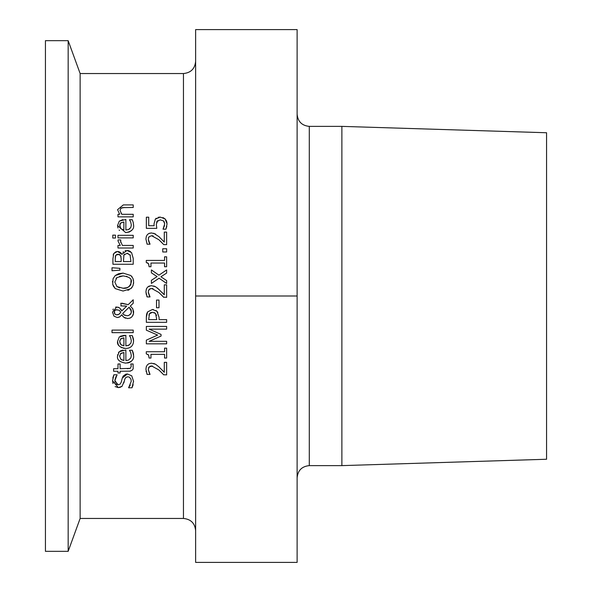 <?xml version="1.0" encoding="UTF-8"?>
<svg xmlns="http://www.w3.org/2000/svg" width="592" height="592" viewBox="0 0 592 592"><rect width="100%" height="100%" fill="white"/><g stroke="black" fill="none" stroke-linecap="round" stroke-linejoin="round"><path stroke-width="0.89" d="M157.724 220.55L156.31 224.338L156.799 228.349L146.342 228.349L146.342 217.212L148.725 217.212L148.725 225.73L154.135 225.73L154.024 223.894L155.289 219.188L156.273 218.196M158.079 217.331L160.188 217.101L165.072 218.892L166.53 221.023L167.003 222.844M164.11 221.623L163.481 220.897L160.173 219.861L156.806 221.66M156.784 221.719L156.584 222.222M166.826 226.344L165.915 229.185L163.037 229.185L164.709 223.828L164.147 221.689M164.117 226.803L164.554 225.33M163.037 228.993L163.747 227.698M162.889 217.56L165.072 218.892L167.062 223.872L165.915 229.185M156.31 224.338L156.799 228.349M155.289 219.188L160.188 217.101M164.709 223.828L163.481 220.897M116.173 384.104L118.089 384.822L120.132 384.141L121.242 382.173L122.315 378.014L127.428 373.981L131.735 375.824L133.577 381.5M114.922 379.975L114.892 380.626L118.089 384.822L120.132 384.141M112.806 378.014L113.879 374.773L117.098 374.773L114.892 380.626L115.114 382.336M115.78 383.675L116.15 384.082M116.091 376.364L114.922 379.953M112.976 383.512L112.561 380.567M124.298 381.026L122.033 386.317L118.363 387.634L115.122 386.554M122.033 386.317L121.449 386.776M120.294 387.346L119.665 387.516M133.178 384.674L132.001 387.782L128.612 387.782L131.246 381.315L130.98 379.25L129.396 377.163L127.857 376.793L126.022 377.289M124.845 378.976L123.824 382.965M128.612 387.582L130.292 385.155M118.363 387.634L112.561 380.804L113.879 374.773M122.315 378.014L123.188 376.09L125.874 374.174L127.428 373.981L131.735 375.824M127.857 376.793L125.881 377.393L124.749 379.294M133.577 381.122L132.001 387.782M132.956 358.967L132.793 359.337M131.491 361.157L129.685 362.378M129.16 362.593L127.472 363.014M118.452 352.647L119.251 351.692L125.867 349.998L125.867 360.543L128.464 360.114L130.854 357.901L131.328 355.511L130.654 352.388L129.485 350.279L132.282 350.279L133.563 355.474C134.229 359.618 131.602 362.178 125.682 363.14C119.599 362.075 116.89 359.729 117.556 356.103L117.697 354.578M125.682 363.14C119.54 362.045 116.831 359.699 117.556 356.103L119.251 351.692M120.257 350.945L122.877 350.094M133.23 352.928L133.333 353.335M133.459 353.957L133.555 354.926M132.282 350.279L133.133 352.595M131.328 355.511L130.654 352.388L129.485 350.427M123.906 352.499L120.849 353.372L119.665 356.251L120.864 359.292L123.906 360.543L123.906 352.499L120.45 353.75M119.732 355.355L119.68 356.695M120.42 358.774L122.085 360.114M131.276 366.182L130.78 363.984L133.089 363.984L133.185 368.772L132.319 370.089L130.077 371.14L120.109 371.265L120.109 372.997L117.986 372.997L117.986 371.265L113.612 371.265L113.612 368.698L117.986 368.698L117.986 363.984L120.109 363.984L120.109 368.698L130.321 368.342L131.276 366.182L130.78 364.132M130.788 370.969L129.093 371.251M127.361 368.698L130.321 368.342M129.182 347.904L127.236 348.362M133.459 339.26L133.563 340.792C133.385 345.728 130.758 348.281 125.682 348.451L123.365 348.237M121.819 347.77L119.562 346.32M118.918 345.61L118.208 344.47M118.148 344.337L117.556 341.414L119.251 337.003L125.867 335.309L125.867 345.854L129.056 345.151M125.682 348.451C119.695 347.474 116.987 345.129 117.556 341.414L119.251 337.003M120.265 336.256L124.468 335.309M125.867 345.854L128.449 345.432L130.862 343.205L131.328 340.822L130.654 337.699L129.485 335.59L132.282 335.59L133.326 338.624M132.282 335.59L133.563 340.792M131.328 340.822L130.654 337.699L129.485 335.738M123.906 337.81L120.849 338.683L119.665 341.562L120.864 344.603L123.906 345.854L123.906 337.81L120.494 339.009M119.732 340.666L119.969 343.301M120.413 344.078L121.834 345.306M118.837 314.389L120.783 312.221L119.14 310.178L115.877 309.853M116.417 314.811L118.911 314.337L120.109 313.19M114.397 311.274L114.885 314.034L116.306 314.789L118 314.766M116.964 309.683L115.766 309.89L114.485 311.066L114.278 312.939L115.026 314.167M115.063 314.197L116.091 314.737M115.492 310.016L114.397 311.259M131.187 309.868L129.108 307.233L122.692 313.501L123.395 314.352M130.277 314.493L131.195 313.02L131.195 309.905M126.984 315.736L128.923 315.388L131.098 313.272L131.424 311.481L129.108 307.233L122.692 313.501L124.105 314.914L126.984 315.736L128.767 315.447M124.105 314.914L125.082 315.395M121.138 305.886L120.82 303.222L128.205 304.651L133.215 299.781L133.215 303.267L130.307 306.049L132.867 308.898L133.503 313.753L131.986 316.757L130.048 318.111M118.097 307.196L119.466 307.81L121.752 310.933L126.688 306.145L124.253 305.923M120.731 309.002L121.715 310.822M112.917 309.742L113.264 309.039M115.536 307.189L116.38 307.033M119.199 317.157L117.201 317.534L113.96 316.135L112.495 312.154L116.705 307.019L119.466 307.81M122.677 316.143L121.723 314.803L119.769 316.846L117.201 317.534L113.96 316.135L112.495 312.154M125.563 318.222L123.906 317.349L121.723 314.803M132.549 308.373L133.622 311.562M120.783 312.221L119.14 310.178M133.644 312.221L133.148 314.944L131.824 316.927L130.055 318.111L127.643 318.548L123.906 317.349M126.688 306.145L120.82 305.886M133.215 303.267L130.307 306.049M122.13 303.222L128.205 304.651M133.215 330.099L133.215 332.66L112.014 332.66L112.014 330.099L133.215 330.099M122.951 252.244L123.447 251.718M125.082 250.771L125.83 250.586M113.183 254.96L113.745 253.546L117.497 251.445L119.147 251.733M119.192 251.748L120.79 252.791M120.916 252.925L121.937 254.286L126.984 250.49L128.516 250.653M126.984 250.49L131.572 252.592L133.215 258.43L133.215 264.254L112.924 264.254L112.924 258.874L113.745 253.546L116.18 251.593M128.642 250.69L130.536 251.593M124.505 254.138L123.684 255.566M128.027 253.383L127.361 253.309M130.381 255.33L127.102 253.302L123.943 254.945L123.417 261.56L130.913 261.56L130.062 254.767M118.718 254.316L115.751 255.293L115.484 255.899M115.351 256.417L115.225 261.56L121.16 261.56L121.16 258.415M121.071 256.884L120.487 255.389L117.875 254.257L116.661 254.479M119.85 254.715L119.303 254.449M121.16 258.497L120.487 255.389M115.751 255.293L115.225 258.978M117.497 251.445L121.834 254.286M118.57 273.741L123.069 273.104L130.884 275.539L132.971 278.44L133.644 282.088L132.948 285.788L130.884 288.63L123.069 291.049L115.24 288.615L113.375 286.18L112.709 284.234L113.072 278.706L115.24 275.539L118.489 273.77M115.24 275.539L123.069 273.104M131.69 276.353L132.157 276.96M133.422 279.92L133.54 280.586M133.644 282.088L133.555 283.538M132.09 287.312L131.357 288.178M112.495 282.088L112.517 281.355M115.24 288.615L112.754 284.426M129.293 289.71L127.865 290.324M116.935 277.581L114.826 282.066L116.935 286.572L123.069 288.237C127.265 288.822 130.011 286.765 131.313 282.066C132.06 278.862 129.315 276.812 123.069 275.916L116.935 277.581L116.002 278.477M114.826 282.066L116.935 286.572L119.628 287.838M123.069 275.916L119.51 276.353M123.069 288.237L127.073 287.675M127.406 287.557L129.752 286.054M130.188 285.559L130.884 284.36M130.891 284.352L131.01 280.12M126.954 276.442L126.488 276.301M117.986 237.888L117.986 235.32L133.215 235.32L133.215 237.888L117.986 237.888M112.014 270.766L112.014 267.739L119.91 268.331L119.91 270.174L112.014 270.766M112.014 267.739L119.91 268.331M117.941 227.987L117.556 225.567L119.251 221.164L125.867 219.469L125.867 230.007L128.449 229.592L130.802 227.483L131.328 224.975L130.654 221.852L129.485 219.743L132.282 219.743L133.311 222.71M133.563 224.864L133.563 224.945C134.288 229.015 131.661 231.576 125.682 232.612L117.556 225.567M128.553 229.548L129.907 228.69M119.251 221.164L122.914 219.558M119.525 230.443L119.14 230.036M131.602 230.517L129.226 232.034L125.682 232.612M123.824 229.999L123.906 221.963L120.605 223.051M120.139 223.643L119.947 224.028M119.732 224.819L120.864 228.756L123.906 230.007M120.435 228.26L120.864 228.756M123.906 221.963L120.849 222.836L119.665 225.715M131.328 224.975L130.654 221.852L129.485 219.891M133.133 222.067L133.563 224.945M120.731 240.056L120.62 241.44L122.411 245.436L133.215 245.436L133.215 248.004L117.986 248.004L117.986 245.436L120.257 245.436L117.986 240.966L118.067 239.93L120.731 239.93L120.731 242.483M120.257 245.436L117.986 240.966L118.067 239.93M121.049 213.253L121.834 214.304L133.215 214.304L133.215 216.864L117.986 216.864L117.986 214.304L119.68 214.304L117.556 209.679L123.336 204.906L133.215 204.906L133.215 207.474L122.204 207.629M124.535 207.474L120.731 208.243M119.991 210.352L121.131 207.97L119.991 210.352L121.834 214.304M117.556 209.679L123.336 204.906M115.455 235.142L115.455 238.051L112.791 238.051L112.791 235.142L115.455 235.142M149.103 358.042L148.533 355.008L146.276 353.846L146.276 351.744L164.561 351.744L164.561 348.14L166.633 348.14L166.633 358.042L164.561 358.042L164.561 354.356L150.96 354.356L150.96 358.042L149.103 358.042L148.673 355.281L147.941 354.364M162.926 370.873L164.287 372.316L164.287 362.356L166.633 362.356L166.633 374.869L163.644 374.743M162.393 373.426L158.871 369.97L151.633 365.952L150.161 366.211M163.762 374.869L158.871 369.97M152.492 366.011L149.088 366.959L148.503 367.965M149.369 366.677L148.266 369.445L149.421 373.36M148.266 369.445L150.028 374.44L147.127 374.44L146.846 373.774M162.016 369.911L162.837 370.784M153.683 363.466L155.548 364.243L159.019 366.959L164.287 372.316M147.127 374.44L145.913 369.245L146.328 366.589L147.386 364.827L148.903 363.717L151.485 363.192L155.548 364.243M146.328 366.589L146.505 366.159M146.239 371.813L146.083 371.08M146.772 313.642L147.608 311.903L152.455 309.49L153.38 309.549M146.342 316.957L146.579 314.389M156.022 310.497L157.886 312.428M149.865 313.257L148.866 315.166M151.33 312.443L150.716 312.665M150.509 312.768L149.931 313.19M155.548 313.449L152.544 312.302L149.45 313.767L148.673 319.621L156.769 319.621L155.548 313.449L154.223 312.569M156.569 315.395L156.414 314.818M166.633 319.621L166.633 322.314L146.342 322.314L146.342 317.216L147.608 311.903L152.455 309.49L156.969 311.266L159.07 317.334L159.07 319.621L166.633 319.621M166.633 326.429L166.633 329.13L149.154 329.13L161.046 334.421L161.046 336.071L149.154 341.318L166.633 341.318L166.633 343.834L146.342 343.834L146.342 340.148L157.642 335.079L146.342 330.181L146.342 326.429L166.633 326.429M161.046 336.071L149.154 341.318M157.642 335.079L146.342 330.181M156.525 307.744L156.525 300.063L158.989 300.063L158.989 307.744L156.525 307.744M157.302 287.941L164.287 294.816L164.287 284.848L166.633 284.848L166.633 297.362L163.466 297.058M163 296.562L161.313 294.816M163.762 297.362L158.871 292.463L151.633 288.452L149.872 288.837L148.481 290.531M153.039 288.615L152.425 288.504M151.633 288.452L149.088 289.451L148.266 291.937L148.444 293.403M148.844 294.661L149.487 295.963M148.266 291.937L150.028 296.94L147.127 296.94L146.786 296.111M153.691 285.966L155.548 286.743L159.144 289.569M161.89 292.285L163.422 293.891M146.313 294.594L145.913 291.738L146.387 288.94L147.475 287.231L149.051 286.143L151.485 285.684L155.644 286.794M147.127 296.94L145.913 291.738L146.49 288.689M147.667 287.046L150.775 285.721M151.404 269.93L158.922 275.176L166.633 269.93L166.633 273.075L160.913 276.775L166.633 280.571L166.633 283.479L159.085 278.203L151.404 283.435L151.404 280.29L157.08 276.605L151.404 272.838L151.404 269.93L158.922 275.176L166.633 269.93M151.404 280.29L157.08 276.605M160.913 276.775L166.633 280.571M149.103 266.726L148.511 263.647L146.276 262.53L146.276 260.421L164.561 260.421L164.561 256.817L166.633 256.817L166.633 266.726L164.561 266.726L164.561 263.04L150.96 263.04L150.96 266.726L149.103 266.726L148.681 263.973L147.512 262.804M162.756 251.985L162.756 248.729L166.633 248.729L166.633 251.985L162.756 251.985M153.683 233.233L159.019 236.719L164.287 242.084L164.287 232.116L166.633 232.116L166.633 244.629L163.762 244.629L158.871 239.73L151.633 235.72L149.088 236.719L148.466 237.829M163.281 244.126L160.299 241.07M153.158 235.905L151.633 235.72L149.088 236.719L148.266 239.205L150.028 244.207L147.127 244.207L146.934 243.771M148.266 239.205L148.903 242.084L150.028 244.059M149.443 233.263L151.485 232.952L155.548 234.01M146.32 236.378L146.49 235.956M147.127 244.207L145.913 239.005L146.328 236.371L147.386 234.595L148.91 233.477L151.485 232.952M183.453 518.459L80.135 518.459L80.135 73.541L183.453 73.541L183.453 518.459C190.846 519.177 194.909 523.239 195.634 530.632M341.873 126.377L546.571 132.749L546.571 459.251L341.873 465.623L341.873 126.377L309.298 126.377C301.898 125.652 297.835 121.597 297.117 114.197M195.634 296L195.634 29.6L297.117 29.6L297.117 296L195.634 296L195.634 562.4L297.117 562.4L297.117 296M45.429 40.663L45.429 551.337L68.161 551.337L68.161 40.663L45.429 40.663M80.135 73.541L68.161 40.663M195.634 61.368C194.909 68.761 190.846 72.823 183.453 73.541M309.298 126.377L309.298 465.623C301.898 466.341 297.835 470.403 297.117 477.803M80.135 518.459L68.161 551.337M309.298 465.623L341.873 465.623"/></g></svg>
